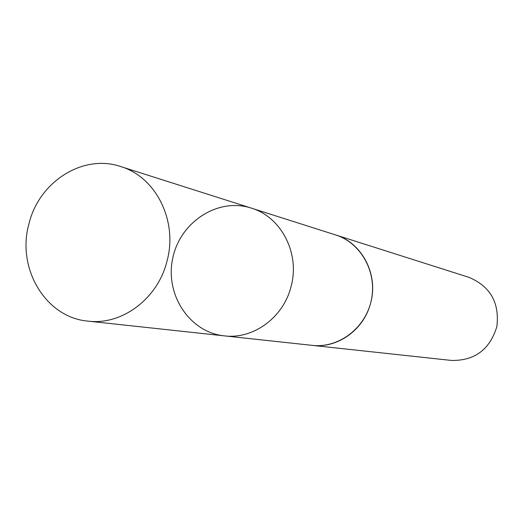 <?xml version="1.0" encoding="UTF-8"?>
<svg xmlns="http://www.w3.org/2000/svg" width="524" height="524" viewBox="0 0 524 524"><rect width="100%" height="100%" fill="white"/><g stroke="black" fill="none" stroke-linecap="round" stroke-linejoin="round"><path stroke-width="0.79" d="M251.271 208.1L335.491 234.903C361.999 242.684 378.682 274.569 370.632 303.023C364.056 329.662 337.626 348.591 312.193 345.362L224.318 335.864C253.203 339.545 283.405 317.583 291.003 286.707C300.298 253.721 281.381 216.916 251.271 208.1C217.997 197.234 180.053 221.927 172.743 258.26C164.759 294.455 189.492 332.367 224.318 335.864C253.203 339.545 283.405 317.583 291.003 286.707C300.298 253.721 281.381 216.916 251.271 208.1L120.592 166.514C155.995 176.83 178.167 221.239 166.96 261.286C157.77 298.765 121.915 325.489 87.98 321.127C45.581 317.61 16.329 268.183 28.964 223.814C38.933 181.815 82.956 153.637 120.592 166.514M334.358 234.542L335.491 234.89C360.964 242.789 377.359 272.251 371.326 300.147C365.575 328.103 338.681 348.434 312.186 345.375L311.007 345.231M335.491 234.89L468.973 277.36C490.385 286.386 499.673 302.807 496.857 326.629C489.816 349.554 474.679 360.826 451.452 360.44L312.186 345.375M224.318 335.864L87.98 321.127"/></g></svg>

